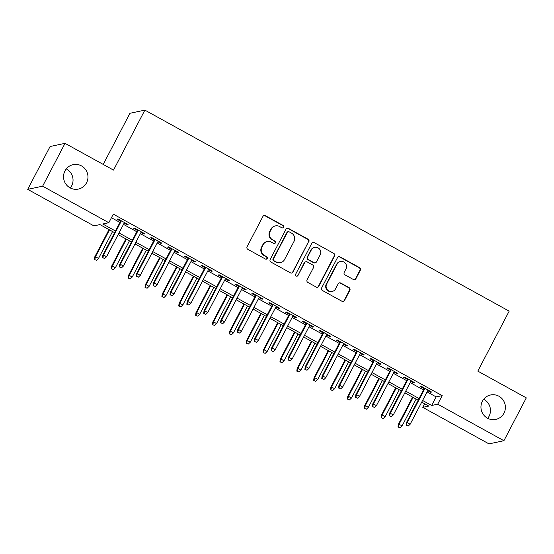 <?xml version="1.0" encoding="UTF-8"?>
<svg xmlns="http://www.w3.org/2000/svg" width="554" height="554" viewBox="0 0 554 554"><rect width="100%" height="100%" fill="white"/><g stroke="black" fill="none" stroke-linecap="round" stroke-linejoin="round"><path stroke-width="0.83" d="M283.579 227.223A1.343 1.309 78 0 0 283.032 225.409L265.442 215.7A1.918 1.87 78 0 0 262.908 216.469L247.084 246.745A1.918 1.87 78 0 0 247.86 249.342L265.449 259.05A1.343 1.309 78 0 0 267.222 258.51A1.343 1.309 78 0 0 266.675 256.696L264.403 255.436A6.129 5.99 78 0 1 261.917 247.132L263.233 244.605A6.129 5.99 78 0 1 271.349 242.146L273.621 243.407A1.343 1.309 78 0 0 275.4 242.867A1.343 1.309 78 0 0 274.853 241.052L272.582 239.792A6.129 5.99 78 0 1 270.096 231.489L271.412 228.968A6.129 5.99 78 0 1 279.528 226.503L281.799 227.763A1.343 1.309 78 0 0 283.579 227.223M282.492 227.923A1.343 1.309 78 0 0 282.63 225.492L265.041 215.79A1.918 1.87 78 0 0 263.967 215.561M266.135 259.21A1.343 1.309 78 0 0 266.273 256.779L264.403 255.436M274.313 243.566A1.343 1.309 78 0 0 274.452 241.135L272.582 239.792M482.382 401.241A12.493 12.209 78 0 0 495.768 419.42A12.493 12.209 78 0 0 502.921 399.759A12.493 12.209 78 0 0 482.382 401.241M487.735 418.318A12.493 12.209 78 0 0 483.69 399.24M64.963 170.902A12.493 12.209 78 0 0 78.343 189.08A12.493 12.209 78 0 0 85.496 169.42A12.493 12.209 78 0 0 64.963 170.902M70.31 187.979A12.493 12.209 78 0 0 66.265 168.901M353.355 279.493A1.918 1.87 78 0 0 355.89 278.724L360.335 270.227A1.918 1.87 78 0 0 359.56 267.637L340.024 256.855A1.918 1.87 78 0 0 337.49 257.624L321.659 287.9A1.918 1.87 78 0 0 322.435 290.497L341.97 301.272A1.918 1.87 78 0 0 344.505 300.503L349.872 290.248A1.918 1.87 78 0 0 349.089 287.651L340.731 283.039A1.918 1.87 78 0 0 338.196 283.807L335.537 288.89A5.125 5.007 78 0 1 327.109 289.5A5.125 5.007 78 0 1 326.68 284.008L337.102 264.071A5.125 5.007 78 0 1 345.53 263.469A5.125 5.007 78 0 1 345.959 268.96L344.221 272.284A1.918 1.87 78 0 0 344.997 274.881L353.355 279.493M114.588 232.666L99.949 224.592L93.896 225.873L27.7 189.343L50.095 146.505L65.026 143.341L113.515 170.099L144.871 110.121L509.168 311.147L477.811 371.118L526.3 397.876L503.905 440.714L488.974 443.879L422.778 407.349L428.831 406.068L421.705 402.142M65.026 143.341L42.63 186.179L108.826 222.708L102.774 223.989L115.467 230.997M427.065 391.9L436.13 396.899L442.189 395.618L113.307 214.142L108.826 222.708M442.189 395.618L437.708 404.191L503.905 440.714M308.848 241.821A1.918 1.87 78 0 0 308.072 239.224L288.537 228.442A1.918 1.87 78 0 0 286.002 229.211L270.172 259.487A1.918 1.87 78 0 0 270.948 262.084L290.483 272.866A1.918 1.87 78 0 0 293.018 272.097L308.446 241.904A1.918 1.87 78 0 0 307.671 239.307L288.135 228.532A1.918 1.87 78 0 0 287.062 228.303M314.277 242.652L333.813 253.427A1.918 1.87 78 0 1 334.588 256.024L318.765 286.3A1.918 1.87 78 0 1 316.23 287.069L307.865 282.457A1.918 1.87 78 0 1 307.089 279.86L313.509 267.582A1.918 1.87 78 0 0 312.733 264.985L307.186 261.924A1.918 1.87 78 0 0 304.652 262.693L297.969 275.476A1.343 1.309 78 0 1 295.767 275.636A1.343 1.309 78 0 1 295.656 274.202L311.743 243.421A1.918 1.87 78 0 1 314.277 242.652L333.813 253.427M124.138 223.124L127.081 224.744L128.092 224.536L117.974 218.948L116.963 219.162L120.599 221.171M141.007 232.431L143.95 234.051L144.954 233.836L134.837 228.255L133.826 228.47L137.468 230.478M157.869 241.738L160.812 243.358L161.823 243.144L151.699 237.562L150.695 237.777L154.331 239.785M174.739 251.045L177.682 252.666L178.686 252.451L168.568 246.869L167.557 247.084L171.2 249.092M191.601 260.352L194.544 261.973L195.555 261.758L185.431 256.177L184.427 256.391L188.062 258.399M208.463 269.653L211.406 271.28L212.417 271.065L202.3 265.484L201.289 265.698L204.932 267.707M225.333 278.96L228.276 280.587L229.287 280.372L219.162 274.791L218.158 275.006L221.794 277.014M242.195 288.267L245.138 289.894L246.149 289.68L236.032 284.098L235.021 284.306L238.663 286.314M259.064 297.574L262.007 299.202L263.018 298.987L252.894 293.405L251.89 293.613L255.526 295.621M275.927 306.881L278.87 308.509L279.881 308.294L269.763 302.706L268.752 302.92L272.395 304.929M292.796 316.189L295.739 317.816L296.743 317.601L286.626 312.013L285.615 312.227L289.257 314.236M309.658 325.496L312.601 327.116L313.612 326.908L303.495 321.32L302.484 321.535L306.12 323.543M326.528 334.803L329.471 336.423L330.475 336.216L320.357 330.627L319.346 330.842L322.989 332.85M343.39 344.11L346.333 345.731L347.344 345.516L337.227 339.934L336.216 340.149L339.851 342.157M360.259 353.417L363.202 355.038L364.207 354.823L354.089 349.242L353.078 349.456L356.721 351.465M377.122 362.725L380.065 364.345L381.076 364.13L370.951 358.549L369.947 358.763L373.583 360.772M393.991 372.025L396.934 373.652L397.938 373.438L387.821 367.856L386.81 368.071L390.452 370.079M410.853 381.332L413.796 382.959L414.808 382.745L404.683 377.163L403.679 377.378L407.315 379.386M111.43 217.729L119.948 222.424M123.48 224.377L136.81 231.731M140.349 233.684L153.68 241.038M157.211 242.991L170.542 250.346M174.081 252.299L187.404 259.653M190.943 261.606L204.274 268.96M207.812 270.913L221.136 278.267M224.675 280.22L238.005 287.574M241.544 289.527L254.868 296.882M258.406 298.828L271.737 306.189M275.276 308.135L288.599 315.489M292.138 317.442L305.469 324.796M309 326.749L322.331 334.104M325.87 336.056L339.2 343.411M342.732 345.364L356.063 352.718M359.601 354.671L372.932 362.025M376.464 363.978L389.794 371.332M393.333 373.285L406.657 380.64M410.195 382.592L423.526 389.947M427.716 390.639L430.659 392.267L431.67 392.052L421.552 386.47L420.541 386.678L424.184 388.686M144.871 110.121L129.941 113.286L103.21 164.413M27.7 189.343L42.63 186.179M424.648 403.762L422.778 407.349M418.173 400.189L404.842 392.834M401.304 390.882L387.98 383.527M384.441 381.574L371.111 374.22M367.572 372.267L354.248 364.913M350.71 362.96L337.379 355.606M333.84 353.653L320.517 346.298M316.978 344.346L303.647 336.991M300.109 335.038L286.785 327.684M283.246 325.731L269.916 318.377M266.384 316.431L253.053 309.07M249.515 307.124L236.184 299.769M232.652 297.817L219.322 290.462M215.783 288.509L202.452 281.155M198.921 279.202L185.59 271.848M182.051 269.895L168.728 262.541M165.189 260.588L151.858 253.233M148.32 251.281L134.996 243.926M131.457 241.973L118.127 234.619M422.584 400.466L431.656 405.473L437.708 404.191M119.006 232.943L132.33 240.304M135.868 242.25L149.199 249.605M152.731 251.558L166.061 258.912M169.6 260.865L182.931 268.219M186.463 270.172L199.793 277.526M203.332 279.479L216.662 286.834M220.194 288.786L233.525 296.141M237.064 298.094L250.387 305.448M253.926 307.401L267.257 314.755M270.795 316.708L284.119 324.062M287.658 326.015L300.988 333.369M304.527 335.315L317.851 342.677M321.389 344.623L334.72 351.977M338.259 353.93L351.582 361.284M355.121 363.237L368.452 370.591M371.983 372.544L385.314 379.899M388.853 381.851L402.183 389.206M405.715 391.159L419.046 398.513M436.13 396.899L431.656 405.473M127.081 224.744L127.392 224.148M143.95 234.051L144.262 233.456M160.812 243.358L161.124 242.763M177.682 252.666L177.993 252.07M194.544 261.973L194.856 261.377M211.406 271.28L211.725 270.684M228.276 280.587L228.587 279.992M245.138 289.894L245.45 289.292M262.007 299.202L262.319 298.599M278.87 308.509L279.181 307.906M295.739 317.816L296.051 317.213M312.601 327.116L312.913 326.521M329.471 336.423L329.782 335.828M346.333 345.731L346.645 345.135M363.202 355.038L363.514 354.442M380.065 364.345L380.376 363.749M396.934 373.652L397.246 373.057M413.796 382.959L414.108 382.364M430.659 392.267L430.977 391.664M275.442 225.893L275.04 225.977A6.129 5.99 78 0 0 271.01 229.051L271.412 228.968M272.173 239.882A6.129 5.99 78 0 1 269.694 231.572L271.01 229.051M267.263 241.53L266.862 241.62A6.129 5.99 78 0 0 262.831 244.695L263.233 244.605M263.995 255.519A6.129 5.99 78 0 1 261.516 247.216L262.831 244.695M291.556 273.087A1.918 1.87 78 0 0 292.616 272.18L308.446 241.904M289.126 231.807A1.343 1.309 78 0 0 287.353 232.341L273.461 258.919A1.343 1.309 78 0 0 274.001 260.733L276.404 262.063A6.129 5.99 78 0 0 284.514 259.597L294.008 241.433A6.129 5.99 78 0 0 291.529 233.13L289.126 231.807M288.232 231.669L287.831 231.752A1.343 1.309 78 0 0 286.951 232.431L287.353 232.341M280.49 262.672L280.082 262.762A6.129 5.99 78 0 1 276.003 262.146L273.6 260.823A1.343 1.309 78 0 1 273.053 259.002L286.951 232.431M317.297 287.291A1.918 1.87 78 0 0 318.356 286.383L334.187 256.107A1.918 1.87 78 0 0 333.411 253.517M305.912 261.73L305.51 261.82A1.918 1.87 78 0 0 304.25 262.783L297.969 275.476M296.882 276.176A1.343 1.309 78 0 0 297.567 275.567M320.17 254.84A5.125 5.007 78 0 0 314.679 247.382A5.125 5.007 78 0 0 311.313 249.951L307.643 256.973A1.918 1.87 78 0 0 308.419 259.57L313.966 262.631A1.918 1.87 78 0 0 316.5 261.862L320.17 254.84M314.679 247.382L314.277 247.472A5.125 5.007 78 0 0 310.912 250.041L311.313 249.951M315.24 262.825L314.838 262.908A1.918 1.87 78 0 1 313.564 262.714L308.017 259.66A1.918 1.87 78 0 1 307.241 257.063L310.912 250.041M313.876 242.735A1.918 1.87 78 0 0 312.802 242.513M340.468 261.502L340.066 261.592A5.125 5.007 78 0 0 336.7 264.161L337.102 264.071M332.171 291.466L331.77 291.549A5.125 5.007 78 0 1 326.278 284.091L336.7 264.161M343.044 301.501A1.918 1.87 78 0 0 344.103 300.593L349.463 290.331A1.918 1.87 78 0 0 348.688 287.734L340.329 283.122A1.918 1.87 78 0 0 339.256 282.9M354.428 279.715A1.918 1.87 78 0 0 355.488 278.807L359.927 270.317A1.918 1.87 78 0 0 359.151 267.721L339.616 256.938A1.918 1.87 78 0 0 338.549 256.717M94.415 259.466L96.507 260.311L94.415 259.466L94.748 256.897L95.475 256.744L98.508 258.42L112.559 231.544M94.824 259.376L95.475 256.744L109.519 229.868M94.748 256.897L109.02 229.591M98.508 258.42L96.507 260.311M120.917 220.575L102.815 255.186L103.543 255.034L121.416 220.852M102.892 257.665L104.581 258.6L102.892 257.665L103.543 255.034L106.583 256.71L124.449 222.528M102.815 255.186L102.49 257.755M104.581 258.6L106.583 256.71M111.285 268.766L113.376 269.611L111.285 268.766L111.61 266.204L112.337 266.052L115.377 267.727L129.421 240.852M111.686 268.683L112.337 266.052L126.388 239.176M111.61 266.204L125.89 238.899M115.377 267.727L113.376 269.611M128.147 278.073L130.238 278.918L128.147 278.073L128.48 275.511L129.207 275.359L132.24 277.035L146.291 250.159M128.556 277.99L129.207 275.359L143.251 248.483M128.48 275.511L142.752 248.206M132.24 277.035L130.238 278.918M145.016 287.381L147.108 288.225L145.016 287.381L145.342 284.818L146.069 284.666L149.109 286.335L163.153 259.466M145.418 287.297L146.069 284.666L160.12 257.79M145.342 284.818L159.614 257.513M149.109 286.335L147.108 288.225M161.879 296.688L163.97 297.533L161.879 296.688L162.211 294.126L162.938 293.966L165.971 295.642L180.022 268.773M162.287 296.605L162.938 293.966L176.982 267.097M162.211 294.126L176.484 266.82M165.971 295.642L163.97 297.533M137.78 229.882L119.685 264.493L120.412 264.341L138.278 230.159M119.761 266.973L121.444 267.907L119.761 266.973L120.412 264.341L123.445 266.017L141.318 231.828M119.685 264.493L119.352 267.063M121.444 267.907L123.445 266.017M154.642 239.189L136.547 273.801L137.274 273.648L155.148 239.46M136.623 276.28L138.313 277.215L136.623 276.28L137.274 273.648L140.314 275.324L158.181 241.135M136.547 273.801L136.222 276.37M138.313 277.215L140.314 275.324M171.511 248.49L153.416 283.108L154.144 282.956L172.01 248.767M153.493 285.587L155.175 286.522L153.493 285.587L154.144 282.956L157.177 284.631L175.05 250.443M153.416 283.108L153.084 285.67M155.175 286.522L157.177 284.631M188.374 257.797L170.279 292.415L171.006 292.263L188.879 258.074M170.355 294.894L172.045 295.822L170.355 294.894L171.006 292.263L174.039 293.939L191.913 259.75M170.279 292.415L169.953 294.977M172.045 295.822L174.039 293.939M178.748 305.995L180.839 306.84L178.748 305.995L179.074 303.433L179.801 303.273L182.834 304.949L196.885 278.08M179.15 305.912L179.801 303.273L193.852 276.404M179.074 303.433L193.346 276.127M182.834 304.949L180.839 306.84M205.243 267.104L187.148 301.722L187.875 301.57L205.742 267.381M187.217 304.201L188.907 305.129L187.217 304.201L187.875 301.57L190.908 303.239L208.782 269.057M187.148 301.722L186.816 304.284M188.907 305.129L190.908 303.239M195.61 315.302L197.702 316.147L195.61 315.302L195.943 312.74L196.67 312.581L199.703 314.257L213.754 287.387M196.019 315.219L196.67 312.581L210.714 285.712M195.943 312.74L210.215 285.435M199.703 314.257L197.702 316.147M222.106 276.411L204.011 311.029L204.738 310.877L222.611 276.688M204.087 313.509L205.769 314.437L204.087 313.509L204.738 310.877L207.771 312.546L225.644 278.364M204.011 311.029L203.685 313.592M205.769 314.437L207.771 312.546M212.48 324.609L214.571 325.454L212.48 324.609L212.805 322.04L213.532 321.888L216.566 323.564L230.616 296.695M212.881 324.526L213.532 321.888L227.583 295.019M212.805 322.04L227.078 294.742M216.566 323.564L214.571 325.454M238.975 285.719L220.88 320.337L221.6 320.177L239.473 285.996M220.949 322.816L222.639 323.744L220.949 322.816L221.6 320.177L224.64 321.853L242.513 287.671M220.88 320.337L220.547 322.899M222.639 323.744L224.64 321.853M229.342 333.917L231.433 334.761L229.342 333.917L229.675 331.347L230.395 331.195L233.435 332.871L247.479 306.002M229.744 333.827L230.395 331.195L244.446 304.326M229.675 331.347L243.947 304.049M233.435 332.871L231.433 334.761M255.837 295.026L237.742 329.644L238.469 329.485L256.343 295.303M237.818 332.123L239.501 333.051L237.818 332.123L238.469 329.485L241.502 331.16L259.376 296.979M237.742 329.644L237.417 332.206M239.501 333.051L241.502 331.16M246.211 343.224L248.296 344.069L246.211 343.224L246.537 340.655L247.264 340.502L250.297 342.178L264.348 315.309M246.613 343.134L247.264 340.502L261.315 313.633M246.537 340.655L260.809 313.356M250.297 342.178L248.296 344.069M272.707 304.333L254.605 338.944L255.332 338.792L273.205 304.61M254.681 341.43L256.37 342.358L254.681 341.43L255.332 338.792L258.372 340.468L276.238 306.286M254.605 338.944L254.279 341.513M256.37 342.358L258.372 340.468M263.074 352.531L265.165 353.376L263.074 352.531L263.406 349.962L264.126 349.809L267.166 351.485L281.21 324.609M263.475 352.441L264.126 349.809L278.177 322.94M263.406 349.962L277.679 322.663M267.166 351.485L265.165 353.376M289.569 313.64L271.474 348.251L272.201 348.099L290.074 313.917M271.55 350.737L273.233 351.665L271.55 350.737L272.201 348.099L275.234 349.775L293.108 315.593M271.474 348.251L271.148 350.821M273.233 351.665L275.234 349.775M279.943 361.838L282.028 362.683L279.943 361.838L280.269 359.269L280.996 359.117L284.029 360.793L298.08 333.917M280.345 361.748L280.996 359.117L295.04 332.241M280.269 359.269L294.541 331.964M284.029 360.793L282.028 362.683M306.438 322.947L288.336 357.559L289.063 357.406L306.937 323.224M288.412 360.038L290.102 360.973L288.412 360.038L289.063 357.406L292.103 359.082L309.97 324.9M288.336 357.559L288.011 360.128M290.102 360.973L292.103 359.082M296.805 371.138L298.897 371.99L296.805 371.138L297.131 368.576L297.858 368.424L300.898 370.1L314.942 343.224M297.207 371.055L297.858 368.424L311.909 341.548M297.131 368.576L311.41 341.271M300.898 370.1L298.897 371.99M323.301 332.255L305.206 366.866L305.933 366.713L323.799 332.532M305.282 369.345L306.964 370.28L305.282 369.345L305.933 366.713L308.966 368.389L326.839 334.207M305.206 366.866L304.873 369.435M306.964 370.28L308.966 368.389M313.668 380.446L315.759 381.291L313.668 380.446L314 377.883L314.727 377.731L317.761 379.407L331.811 352.531M314.076 380.363L314.727 377.731L328.771 350.855M314 377.883L328.273 350.578M317.761 379.407L315.759 381.291M340.17 341.562L322.068 376.173L322.795 376.021L340.668 341.839M322.144 378.652L323.834 379.587L322.144 378.652L322.795 376.021L325.835 377.696L343.702 343.508M322.068 376.173L321.742 378.742M323.834 379.587L325.835 377.696M330.537 389.753L332.629 390.598L330.537 389.753L330.863 387.191L331.59 387.038L334.63 388.707L348.674 361.838M330.939 389.67L331.59 387.038L345.641 360.162M330.863 387.191L345.135 359.885M334.63 388.707L332.629 390.598M357.032 350.862L338.937 385.48L339.664 385.328L357.531 351.139M339.013 387.959L340.696 388.894L339.013 387.959L339.664 385.328L342.697 387.004L360.571 352.815M338.937 385.48L338.605 388.049M340.696 388.894L342.697 387.004M347.4 399.06L349.491 399.905L347.4 399.06L347.732 396.498L348.459 396.345L351.492 398.014L365.543 371.145M347.808 398.977L348.459 396.345L362.503 369.47M347.732 396.498L362.004 369.193M351.492 398.014L349.491 399.905M373.895 360.169L355.8 394.787L356.527 394.635L374.4 360.446M355.876 397.266L357.565 398.194L355.876 397.266L356.527 394.635L359.567 396.311L377.433 362.122M355.8 394.787L355.474 397.35M357.565 398.194L359.567 396.311M364.269 408.367L366.36 409.212L364.269 408.367L364.594 405.805L365.321 405.646L368.362 407.322L382.405 380.453M364.671 408.284L365.321 405.646L379.372 378.777M364.594 405.805L378.867 378.5M368.362 407.322L366.36 409.212M390.764 369.476L372.669 404.095L373.396 403.942L391.262 369.753M372.745 406.574L374.428 407.502L372.745 406.574L373.396 403.942L376.429 405.618L394.303 371.429M372.669 404.095L372.336 406.657M374.428 407.502L376.429 405.618M381.131 417.674L383.223 418.519L381.131 417.674L381.464 415.112L382.191 414.953L385.224 416.629L399.275 389.76M381.54 417.591L382.191 414.953L396.235 388.084M381.464 415.112L395.736 387.807M385.224 416.629L383.223 418.519M407.626 378.784L389.531 413.402L390.258 413.249L408.132 379.061M389.607 415.881L391.297 416.809L389.607 415.881L390.258 413.249L393.292 414.918L411.165 380.736M389.531 413.402L389.206 415.964M391.297 416.809L393.292 414.918M398.001 426.982L400.092 427.826L398.001 426.982L398.326 424.412L399.053 424.26L402.086 425.936L416.137 399.067M398.402 426.899L399.053 424.26L413.104 397.391M398.326 424.412L412.598 397.114M402.086 425.936L400.092 427.826M424.496 388.091L406.401 422.709L407.128 422.55L424.994 388.368M406.47 425.188L408.159 426.116L406.47 425.188L407.128 422.55L410.161 424.226L428.034 390.044M406.401 422.709L406.068 425.271M408.159 426.116L410.161 424.226M282.63 225.492L283.032 225.409M266.273 256.779L266.675 256.696M274.452 241.135L274.853 241.052M269.694 231.572L270.096 231.489M261.516 247.216L261.917 247.132M265.041 215.79L265.442 215.7M292.616 272.18L293.018 272.097M288.135 228.532L288.537 228.442M307.671 239.307L308.072 239.224M273.053 259.002L273.461 258.919M273.6 260.823L274.001 260.733M276.003 262.146L276.404 262.063M334.187 256.107L334.588 256.024M318.356 286.383L318.765 286.3M304.25 262.783L304.652 262.693M307.241 257.063L307.643 256.973M308.017 259.66L308.419 259.57M313.564 262.714L313.966 262.631M326.278 284.091L326.68 284.008M340.329 283.122L340.731 283.039M348.688 287.734L349.089 287.651M349.463 290.331L349.872 290.248M344.103 300.593L344.505 300.503M339.616 256.938L340.024 256.855M359.151 267.721L359.56 267.637M359.927 270.317L360.335 270.227M355.488 278.807L355.89 278.724"/></g></svg>
